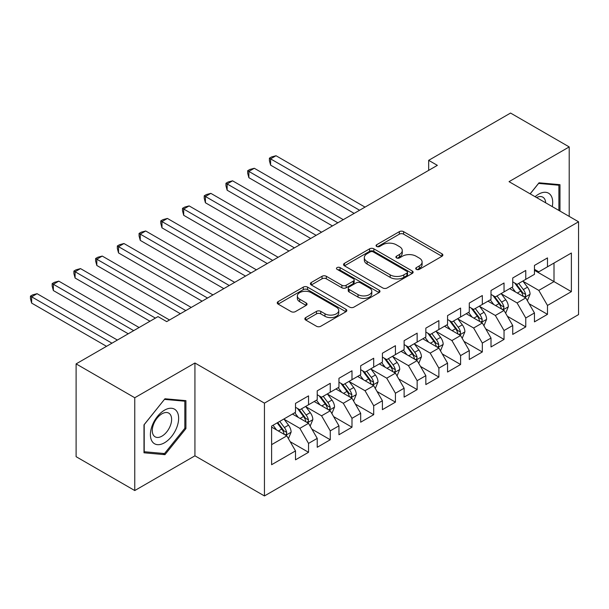 <?xml version="1.0" encoding="UTF-8"?>
<svg xmlns="http://www.w3.org/2000/svg" width="609" height="609" viewBox="0 0 609 609"><rect width="100%" height="100%" fill="white"/><g stroke="black" fill="none" stroke-linecap="round" stroke-linejoin="round"><path stroke-width="0.91" d="M416.343 269.361A2.109 1.218 0 0 0 419.327 269.361L441.982 256.275A3.015 1.743 0 0 0 442.865 255.049A3.015 1.743 0 0 0 441.982 253.816L403.607 231.656A3.015 1.743 0 0 0 399.337 231.656L376.689 244.734A2.109 1.218 0 0 0 376.065 245.602A2.109 1.218 0 0 0 376.689 246.462A2.109 1.218 0 0 0 379.673 246.462L382.604 244.765A9.653 5.572 0 0 1 396.246 244.765L399.451 246.615A9.653 5.572 0 0 1 402.275 250.55A9.653 5.572 0 0 1 399.451 254.493L396.512 256.183A2.109 1.218 0 0 0 395.896 257.044A2.109 1.218 0 0 0 396.512 257.911A2.109 1.218 0 0 0 399.504 257.911L402.435 256.214A9.653 5.572 0 0 1 416.076 256.214L419.274 258.064A9.653 5.572 0 0 1 422.106 261.999A9.653 5.572 0 0 1 419.274 265.943L416.343 267.633A2.109 1.218 0 0 0 415.726 268.493A2.109 1.218 0 0 0 416.343 269.361L416.343 267.633M305.733 317.586A3.015 1.743 0 0 0 304.85 318.812A3.015 1.743 0 0 0 305.733 320.045L316.505 326.264A3.015 1.743 0 0 0 320.768 326.264L345.927 311.732A3.015 1.743 0 0 0 346.81 310.506A3.015 1.743 0 0 0 345.927 309.273L307.553 287.113A3.015 1.743 0 0 0 303.282 287.113L278.123 301.638A3.015 1.743 0 0 0 277.24 302.871A3.015 1.743 0 0 0 278.123 304.104L291.132 311.61A3.015 1.743 0 0 0 295.395 311.61L306.16 305.398A3.015 1.743 0 0 0 307.043 304.165A3.015 1.743 0 0 0 306.16 302.932L299.712 299.209A8.069 4.659 0 0 1 297.352 295.913A8.069 4.659 0 0 1 302.33 291.612A8.069 4.659 0 0 1 311.123 292.624L336.389 307.21A8.069 4.659 0 0 1 338.749 310.506A8.069 4.659 0 0 1 333.77 314.807A8.069 4.659 0 0 1 324.978 313.795L320.768 311.366A3.015 1.743 0 0 0 316.505 311.366L305.733 317.586L305.733 320.045M134.764 397.746L134.764 490.549L194.933 455.814L194.933 363.002L134.764 397.746L76.11 363.885L158.005 316.604L166.691 321.621L437.353 165.351L428.667 160.334L428.667 170.368M194.933 363.002L264.443 403.135L578.55 221.79L578.55 314.594L264.443 495.947L264.443 403.135M569.209 216.393L569.209 146.921L509.04 181.657L578.55 221.79M569.209 146.921L510.555 113.053L428.667 160.334M382.817 287.973A3.015 1.743 0 0 0 387.08 287.973L412.24 273.449A3.015 1.743 0 0 0 413.123 272.223A3.015 1.743 0 0 0 412.24 270.99L373.857 248.83A3.015 1.743 0 0 0 369.594 248.83L344.435 263.354A3.015 1.743 0 0 0 343.552 264.588A3.015 1.743 0 0 0 344.435 265.821L382.817 287.973M337.926 269.81A2.109 1.218 0 0 1 340.066 270.114L340.066 267.602L379.087 290.128A3.015 1.743 0 0 1 379.97 291.361A3.015 1.743 0 0 1 379.087 292.594L353.928 307.119A3.015 1.743 0 0 1 349.657 307.119L311.283 284.959L311.283 282.5A3.015 1.743 0 0 0 310.4 283.733A3.015 1.743 0 0 0 311.283 284.959M311.283 282.5L322.047 276.28A3.015 1.743 0 0 1 326.31 276.28L341.877 285.271A3.015 1.743 0 0 0 346.14 285.271L353.289 281.145A3.015 1.743 0 0 0 354.172 279.912A3.015 1.743 0 0 0 353.289 278.686L337.082 269.33A2.109 1.218 0 0 1 336.465 268.462A2.109 1.218 0 0 1 337.767 267.336A2.109 1.218 0 0 1 340.066 267.602M534.451 270.327L554.007 281.609L554.007 263.05L571.379 253.017L547.483 266.811L547.483 257.911L534.451 265.433L534.451 274.339L525.765 279.356L525.765 270.449L512.732 277.978L512.732 286.877L504.039 291.894L504.039 282.995L491.006 290.516L491.006 299.422L482.32 304.439L482.32 295.532L469.288 303.054L469.288 311.96L460.594 316.977L460.594 308.07L447.562 315.599L447.562 324.506L438.876 329.522L438.876 320.616L425.843 328.137L425.843 337.043L417.15 342.06L417.15 333.153L404.117 340.682L404.117 349.589L395.431 354.605L395.431 345.699L382.399 353.22L382.399 362.127L373.705 367.143L373.705 358.237L360.673 365.765L360.673 374.672L351.987 379.689L351.987 370.782L338.954 378.303L338.954 387.21L330.261 392.226L330.261 383.32L317.228 390.849L317.228 399.748L308.542 404.764L308.542 395.865L295.51 403.386L295.51 412.293L271.614 426.087L271.614 464.713L295.51 450.919L286.816 435.869L271.614 427.092M571.379 253.017L571.379 291.642L547.483 305.444L538.798 290.394L523.047 281.297M529.13 303.746L547.483 314.343L547.483 305.444M547.483 314.343L534.451 321.872L534.451 312.965L525.765 317.982L517.079 302.932L501.329 293.842M507.411 316.292L525.765 326.888L525.765 317.982M525.765 326.888L512.732 334.41L512.732 325.511L504.039 330.527L495.353 315.477L479.603 306.38M485.685 328.83L504.039 339.426L504.039 330.527M504.039 339.426L491.006 346.955L491.006 338.048L482.32 343.065L473.635 328.015L457.884 318.926M463.967 341.375L482.32 351.972L482.32 343.065M482.32 351.972L469.288 359.493L469.288 350.586L460.594 355.603L451.908 340.553L436.158 331.463M442.241 353.913L460.594 364.509L460.594 355.603M460.594 364.509L447.562 372.038L447.562 363.131L438.876 368.148L430.182 353.098L414.44 344.009M420.522 366.458L438.876 377.055L438.876 368.148M438.876 377.055L425.843 384.576L425.843 375.669L417.15 380.686L408.464 365.636L392.714 356.547M398.796 378.996L417.15 389.593L417.15 380.686M417.15 389.593L404.117 397.121L404.117 388.215L395.431 393.231L386.738 378.181L370.995 369.084M377.078 391.534L395.431 402.138L395.431 393.231M395.431 402.138L382.399 409.659L382.399 400.752L373.705 405.769L365.019 390.719L349.269 381.63M355.351 404.079L373.705 414.676L373.705 405.769M373.705 414.676L360.673 422.204L360.673 413.298L351.987 418.314L343.293 403.265L327.551 394.168M333.633 416.617L351.987 427.214L351.987 418.314M351.987 427.214L338.954 434.742L338.954 425.836L330.261 430.852L321.575 415.802L305.825 406.713M311.907 429.162L330.261 439.759L330.261 430.852M330.261 439.759L317.228 447.28L317.228 438.381L308.542 443.398L299.849 428.348L284.106 419.251M290.188 441.7L308.542 452.297L308.542 443.398M308.542 452.297L295.51 459.825L295.51 450.919M295.51 407.276L299.849 409.781L308.542 404.764M271.614 444.646L286.816 435.869M317.228 394.731L321.575 397.243L330.261 392.226M299.849 428.348L308.542 423.331L292.465 414.051M317.228 438.381L308.542 423.331M338.954 382.193L343.293 384.705L351.987 379.689M321.575 415.802L330.261 410.786L314.191 401.506M338.954 425.836L330.261 410.786M360.673 369.655L365.019 372.16L373.705 367.143M343.293 403.265L351.987 398.248L335.909 388.968M360.673 413.298L351.987 398.248M382.399 357.11L386.738 359.622L395.431 354.605M365.019 390.719L373.705 385.703L357.635 376.423M382.399 400.752L373.705 385.703M404.117 344.572L408.464 347.077L417.15 342.06M386.738 378.181L395.431 373.165L379.354 363.885M404.117 388.215L395.431 373.165M425.843 332.027L430.182 334.539L438.876 329.522M408.464 365.636L417.15 360.619L401.08 351.34M425.843 375.669L417.15 360.619M447.562 319.489L451.908 321.994L460.594 316.977M430.182 353.098L438.876 348.082L422.798 338.802M447.562 363.131L438.876 348.082M469.288 306.944L473.635 309.456L482.32 304.439M451.908 340.553L460.594 335.536L444.524 326.257M469.288 350.586L460.594 335.536M491.006 294.406L495.353 296.91L504.039 291.894M473.635 328.015L482.32 322.998L466.243 313.719M491.006 338.048L482.32 322.998M512.732 281.86L517.079 284.373L525.765 279.356M495.353 315.477L504.039 310.461L487.969 301.173M512.732 325.511L504.039 310.461M534.451 269.323L538.798 271.827L547.483 266.811M517.079 302.932L525.765 297.915L509.687 288.636M534.451 312.965L525.765 297.915M76.11 363.885L76.11 456.689L134.764 490.549M194.933 455.814L264.443 495.947M538.798 290.394L554.007 281.609L571.379 291.642M559.976 211.064L559.976 184.679L539.018 182.807L530.142 193.845M185.92 428.591L185.92 400.638L164.955 398.766L143.99 424.846L143.99 452.791L164.955 454.664L185.92 428.591L184.832 427.96M417.188 269.658L419.274 268.447A9.653 5.572 0 0 0 422.106 264.512L422.106 261.999M402.275 250.55L402.275 253.062A9.653 5.572 0 0 1 399.451 256.998L397.357 258.208M441.944 256.298L403.607 234.168A3.015 1.743 0 0 0 399.337 234.168L377.527 246.759M412.202 273.471L373.857 251.342A3.015 1.743 0 0 0 369.594 251.342L344.473 265.844M406.911 273.083A2.109 1.218 0 0 0 407.528 272.223A2.109 1.218 0 0 0 406.911 271.355L373.218 251.905A2.109 1.218 0 0 0 370.234 251.905L367.143 253.694A9.653 5.572 0 0 0 364.319 257.63A9.653 5.572 0 0 0 367.143 261.573L390.171 274.865A9.653 5.572 0 0 0 403.82 274.865L406.911 273.083L406.911 275.588A2.109 1.218 0 0 0 407.528 274.728L407.528 272.223M364.319 257.63L364.319 260.142A9.653 5.572 0 0 0 367.143 264.078L367.143 261.573M406.911 275.588L403.82 277.377A9.653 5.572 0 0 1 390.171 277.377L367.143 264.078M311.321 284.982L322.047 278.793L322.047 276.28M354.172 279.912L354.172 282.424A3.015 1.743 0 0 1 353.289 283.649L346.14 287.775A3.015 1.743 0 0 1 341.877 287.775L326.31 278.793A3.015 1.743 0 0 0 322.047 278.793M340.066 270.114L379.042 292.617M358.031 294.596A8.069 4.659 0 0 0 366.816 295.601A8.069 4.659 0 0 0 371.802 291.3A8.069 4.659 0 0 0 369.435 288.004L360.536 282.865A3.015 1.743 0 0 0 356.273 282.865L349.124 286.991A3.015 1.743 0 0 0 348.241 288.224A3.015 1.743 0 0 0 349.124 289.45L358.031 294.596L358.031 297.101A8.069 4.659 0 0 0 366.816 298.113A8.069 4.659 0 0 0 371.802 293.812L371.802 291.3M348.241 288.224L348.241 290.729A3.015 1.743 0 0 0 349.124 291.962L349.124 289.45M358.031 297.101L349.124 291.962M338.749 310.506L338.749 313.011A8.069 4.659 0 0 1 333.77 317.312A8.069 4.659 0 0 1 324.978 316.307L320.768 313.871A3.015 1.743 0 0 0 316.505 313.871L305.779 320.068M297.352 295.913L297.352 298.425A8.069 4.659 0 0 0 299.712 301.721L299.712 299.209M306.121 305.421L299.712 301.721M345.889 311.755L307.553 289.625A3.015 1.743 0 0 0 303.282 289.625L278.168 304.127M162.74 453.385L164.955 454.664M527.371 300.701L530.066 294.132A8.138 4.697 -120 0 0 527.47 287.197L522.849 281.038M515.496 291.993L511.994 287.303M510.35 289.016L509.954 288.483M365.019 207.113L276.022 155.737L270.594 158.873L270.594 165.138L354.156 213.386M524.227 297.032L525.491 295.898L525.666 294.474A8.138 4.697 -120 0 0 523.337 289.579L518.723 283.421M516.089 283.802L521.791 291.414A4.149 2.398 60 0 1 522.545 292.67L525.666 294.474M514.658 282.979L520.733 291.087A8.138 4.697 60 0 1 523.062 295.982L523.23 296.454M270.594 165.138L269.399 160.692L269.399 158.18L359.584 210.25M269.399 158.18L271.568 156.924L276.022 155.737M505.653 313.239L508.34 306.67A8.138 4.697 -120 0 0 505.744 299.735L501.131 293.576M493.777 304.53L490.268 299.849M488.631 301.562L488.228 301.029M343.293 219.659L254.303 168.274L248.868 171.411L248.868 177.683L332.438 225.931M502.509 309.57L503.772 308.436L503.947 307.02A8.138 4.697 -120 0 0 501.618 302.117L497.005 295.959M494.371 296.347L500.065 303.952A4.149 2.398 60 0 1 500.819 305.216L503.947 307.02M492.94 295.517L499.007 303.625A8.138 4.697 60 0 1 501.344 308.519L501.504 308.991M248.868 177.683L247.673 173.23L247.673 170.726L337.866 222.795M247.673 170.726L249.85 169.469L254.303 168.274M483.927 325.785L486.621 319.207A8.138 4.697 -120 0 0 484.026 312.28L479.405 306.121M472.051 317.068L468.549 312.387M466.905 314.099L466.509 313.566M321.575 232.196L232.577 180.82L227.149 183.956L227.149 190.221L310.712 238.469M480.783 322.115L482.046 320.981L482.221 319.558A8.138 4.697 -120 0 0 479.892 314.663L475.279 308.504M472.645 308.885L478.347 316.49A4.149 2.398 60 0 1 479.1 317.753L482.221 319.558M471.214 308.055L477.289 316.17A8.138 4.697 60 0 1 479.618 321.065L479.785 321.537M227.149 190.221L225.954 185.775L225.954 183.263L316.14 235.333M225.954 183.263L228.124 182.007L232.577 180.82M552.264 206.611A19.968 11.525 120 0 0 550.81 195.291A19.968 11.525 120 0 0 535.105 196.707M545.656 202.797A13.672 7.894 120 0 0 544.377 198.603A13.672 7.894 120 0 0 542.847 197.179A13.672 7.894 120 0 0 536.567 197.552M538.539 183.4L558.895 185.235L558.895 210.44M557.547 184.458L558.895 185.235M530.188 193.868L538.584 183.423M152.296 441.677A19.968 11.525 120 0 0 171.578 436.508A19.968 11.525 120 0 0 176.747 411.25A19.968 11.525 120 0 0 157.465 416.419A19.968 11.525 120 0 0 152.296 441.677M153.575 435.397A13.672 7.894 120 0 0 155.112 436.82A13.672 7.894 120 0 0 167.833 430.441A13.672 7.894 120 0 0 170.322 414.569A13.672 7.894 120 0 0 168.784 413.138A13.672 7.894 120 0 0 156.064 419.525A13.672 7.894 120 0 0 153.575 435.397M164.521 399.382L184.832 401.202L184.832 428.279L164.521 453.545L144.211 451.733L144.211 424.648L164.476 399.359M183.484 400.418L184.832 401.202M462.208 338.322L464.895 331.753A8.138 4.697 -120 0 0 462.3 324.818L457.686 318.659M450.333 329.614L446.823 324.932M445.187 326.637L444.783 326.104M299.849 244.742L210.851 193.357L205.423 196.494L205.423 202.767L288.986 251.015M459.064 334.653L460.328 333.519L460.503 332.095A8.138 4.697 -120 0 0 458.174 327.2L453.56 321.042M450.926 321.43L456.621 329.035A4.149 2.398 60 0 1 457.374 330.291L460.503 332.095M449.495 320.6L455.562 328.708A8.138 4.697 60 0 1 457.899 333.603L458.059 334.075M205.423 202.767L204.228 198.313L204.228 195.801L294.421 247.878M204.228 195.801L206.405 194.553L210.851 193.357M440.482 350.868L443.177 344.291A8.138 4.697 -120 0 0 440.573 337.363L435.96 331.205M428.607 342.151L425.105 337.47M423.461 339.183L423.065 338.65M278.13 257.28L189.133 205.903L183.705 209.039L183.705 215.304L267.267 263.552M437.338 347.199L438.602 346.064L438.777 344.641A8.138 4.697 -120 0 0 436.447 339.746L431.834 333.587M429.2 333.968L434.902 341.573A4.149 2.398 60 0 1 435.656 342.837L438.777 344.641M427.769 333.138L433.844 341.246A8.138 4.697 60 0 1 436.173 346.148L436.341 346.62M183.705 215.304L182.51 210.851L182.51 208.347L272.695 260.416M182.51 208.347L184.679 207.09L189.133 205.903M418.764 363.406L421.451 356.836A8.138 4.697 -120 0 0 418.855 349.901L414.242 343.742M406.888 354.697L403.379 350.015M401.742 351.72L401.339 351.187M256.404 269.825L167.406 218.441L161.979 221.577L161.979 227.85L245.541 276.09M415.62 359.736L416.883 358.602L417.058 357.178A8.138 4.697 -120 0 0 414.729 352.284L410.116 346.125M407.482 346.506L413.176 354.118A4.149 2.398 60 0 1 413.93 355.374L417.058 357.178M406.051 345.684L412.118 353.791A8.138 4.697 60 0 1 414.447 358.686L414.615 359.158M161.979 227.85L160.784 223.396L160.784 220.884L250.977 272.961M160.784 220.884L162.953 219.636L167.406 218.441M397.038 375.951L399.732 369.374A8.138 4.697 -120 0 0 397.129 362.446L392.516 356.28M385.162 367.235L381.653 362.553M380.016 364.266L379.62 363.733M234.686 282.363L145.688 230.986L140.26 234.115L140.26 240.388L223.823 288.636M393.894 372.282L395.157 371.14L395.332 369.724A8.138 4.697 -120 0 0 393.003 364.829L388.39 358.663M385.756 359.051L391.458 366.656A4.149 2.398 60 0 1 392.211 367.92L395.332 369.724M384.325 358.221L390.399 366.329A8.138 4.697 60 0 1 392.729 371.231L392.896 371.696M140.26 240.388L139.065 235.934L139.065 233.43L229.25 285.499M139.065 233.43L141.235 232.174L145.688 230.986M375.311 388.489L378.006 381.919A8.138 4.697 -120 0 0 375.41 374.984L370.797 368.826M363.444 379.78L359.934 375.098M358.298 376.804L357.894 376.271M212.96 294.908L123.962 243.524L118.534 246.66L118.534 252.933L202.097 301.173M372.175 384.819L373.431 383.685L373.614 382.262A8.138 4.697 -120 0 0 371.284 377.367L366.671 371.208M364.037 371.589L369.732 379.201A4.149 2.398 60 0 1 370.485 380.458L373.614 382.262M362.599 370.767L368.673 378.874A8.138 4.697 60 0 1 371.003 383.769L371.17 384.241M118.534 252.933L117.339 248.48L117.339 245.967L207.532 298.045M117.339 245.967L119.509 244.719L123.962 243.524M353.593 401.034L356.288 394.457A8.138 4.697 -120 0 0 353.684 387.53L349.071 381.363M341.718 392.318L338.208 387.636M336.571 389.349L336.176 388.816M191.241 307.446L102.243 256.069L96.816 259.198L96.816 265.471L180.378 313.719M350.449 397.357L351.713 396.223L351.888 394.807A8.138 4.697 -120 0 0 349.558 389.912L344.945 383.746M342.311 384.134L348.013 391.739A4.149 2.398 60 0 1 348.767 393.003L351.888 394.807M340.88 383.305L346.955 391.412A8.138 4.697 60 0 1 349.284 396.314L349.452 396.779M96.816 265.471L95.621 261.017L95.621 258.513L185.806 310.582M95.621 258.513L97.79 257.257L102.243 256.069M331.867 413.572L334.562 407.002A8.138 4.697 -120 0 0 331.966 400.067L327.353 393.909M319.999 404.863L316.49 400.182M314.845 401.887L314.45 401.354M169.515 319.991L80.517 268.607L75.09 271.743L75.09 278.016L149.966 321.24M328.731 409.903L329.987 408.768L330.169 407.345A8.138 4.697 -120 0 0 327.84 402.45L323.227 396.292M320.593 396.672L326.287 404.285A4.149 2.398 60 0 1 327.041 405.541L330.169 407.345M319.154 395.85L325.229 403.957A8.138 4.697 60 0 1 327.558 408.852L327.726 409.324M75.09 278.016L73.895 273.563L73.895 271.051L155.394 318.104M73.895 271.051L76.064 269.802L80.517 268.607M310.148 426.11L312.843 419.54A8.138 4.697 -120 0 0 310.24 412.613L305.627 406.447M298.273 417.401L294.764 412.719M293.127 414.432L292.731 413.899M139.103 327.513L58.799 281.145L53.364 284.281L53.364 290.554L128.24 333.785M307.005 422.44L308.268 421.306L308.443 419.89A8.138 4.697 -120 0 0 306.114 414.995L301.501 408.829M298.867 409.218L304.569 416.822A4.149 2.398 60 0 1 305.322 418.086L308.443 419.89M297.436 408.388L303.51 416.495A8.138 4.697 60 0 1 305.84 421.39L306.007 421.862M53.364 290.554L52.176 286.101L52.176 283.596L133.675 330.649M52.176 283.596L54.346 282.34L58.799 281.145M288.422 438.655L291.117 432.086A8.138 4.697 -120 0 0 288.521 425.151L283.908 418.992M276.555 429.946L273.045 425.265M117.385 340.058L37.073 293.69L31.645 296.827L31.645 303.099L106.522 346.323M285.286 434.986L286.542 433.852L286.725 432.428A8.138 4.697 -120 0 0 284.395 427.533L279.775 421.375M277.742 422.547L282.842 429.368A4.149 2.398 60 0 1 283.596 430.624L286.725 432.428M277.171 422.874L281.784 429.041A8.138 4.697 60 0 1 284.114 433.935L284.281 434.407M31.645 303.099L30.45 298.646L30.45 296.134L111.949 343.187M30.45 296.134L32.62 294.878L37.073 293.69M419.274 268.447L419.274 265.943M396.512 257.911L396.512 256.183M399.451 256.998L399.451 254.493M376.689 246.462L376.689 244.734M399.337 234.168L399.337 231.656M403.607 234.168L403.607 231.656M441.982 256.275L441.982 253.816M344.435 265.821L344.435 263.354M369.594 251.342L369.594 248.83M373.857 251.342L373.857 248.83M412.24 273.449L412.24 270.99M390.171 277.377L390.171 274.865M403.82 277.377L403.82 274.865M326.31 278.793L326.31 276.28M341.877 287.775L341.877 285.271M346.14 287.775L346.14 285.271M353.289 283.649L353.289 281.145M379.087 292.594L379.087 290.128M316.505 313.871L316.505 311.366M320.768 313.871L320.768 311.366M324.978 316.307L324.978 313.795M306.16 305.398L306.16 302.932M278.123 304.104L278.123 301.638M303.282 289.625L303.282 287.113M307.553 289.625L307.553 287.113M345.927 311.732L345.927 309.273M524.745 297.329L530.013 294.284M523.337 289.579L527.47 287.197M517.33 293.051L520.733 291.087M503.019 309.867L508.287 306.829M501.618 302.117L505.744 299.735M495.612 305.589L499.007 303.625M481.3 322.412L486.568 319.367M479.892 314.663L484.026 312.28M473.886 318.126L477.289 316.17M459.574 334.95L464.842 331.913M458.174 327.2L462.3 324.818M452.167 330.672L455.562 328.708M437.856 347.495L443.124 344.45M436.447 339.746L440.573 337.363M430.441 343.21L433.844 341.246M416.13 360.033L421.398 356.988M414.729 352.284L418.855 349.901M408.723 355.755L412.118 353.791M394.411 372.571L399.679 369.534M393.003 364.829L397.129 362.446M386.997 368.293L390.399 366.329M372.685 385.116L377.953 382.071M371.284 377.367L375.41 374.984M365.278 380.838L368.673 378.874M350.967 397.654L356.235 394.617M349.558 389.912L353.684 387.53M343.552 393.376L346.955 391.412M329.241 410.2L334.508 407.155M327.84 402.45L331.966 400.067M321.834 405.921L325.229 403.957M307.522 422.737L312.79 419.7M306.114 414.995L310.24 412.613M300.108 418.459L303.51 416.495M285.796 435.283L291.064 432.238M284.395 427.533L288.521 425.151M278.382 431.005L281.784 429.041"/></g></svg>

